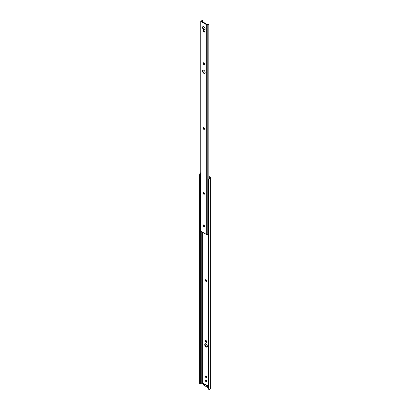 <?xml version="1.0" encoding="UTF-8"?>
<svg xmlns="http://www.w3.org/2000/svg" width="410" height="410" viewBox="0 0 410 410"><rect width="100%" height="100%" fill="white"/><g stroke="black" fill="none" stroke-linecap="round" stroke-linejoin="round"><path stroke-width="0.61" d="M204.723 344.682A1.855 1.071 -120 0 0 205.533 346.547A1.855 1.071 -120 0 0 206.963 347.05A1.855 1.071 -120 0 0 207.347 346.199A1.855 1.071 -120 0 0 206.537 344.328A1.855 1.071 -120 0 0 205.108 343.831A1.855 1.071 -120 0 0 204.723 344.682M207.147 346.886A1.855 1.071 60 0 1 205.815 346.158A1.855 1.071 60 0 1 205.138 344.441A1.855 1.071 60 0 1 205.338 343.754M206.768 381.32A0.881 0.507 -120 0 0 206.148 380.239L205.928 380.116A0.881 0.507 -120 0 0 205.487 380.07A0.881 0.507 -120 0 0 205.354 380.777A0.881 0.507 -120 0 0 205.928 381.551L206.148 381.679A0.881 0.507 -120 0 0 206.589 381.72A0.881 0.507 -120 0 0 206.768 381.32M206.768 377.267A0.881 0.507 -120 0 0 206.148 376.19L205.928 376.062A0.881 0.507 -120 0 0 205.487 376.016A0.881 0.507 -120 0 0 205.354 376.723A0.881 0.507 -120 0 0 205.928 377.497L206.148 377.625A0.881 0.507 -120 0 0 206.589 377.666A0.881 0.507 -120 0 0 206.768 377.267M206.63 281.27A0.881 0.507 60 0 1 205.83 280.117L205.83 279.866A0.881 0.507 60 0 1 205.856 279.671M206.742 381.51A0.881 0.507 60 0 1 206.563 381.438L206.343 381.31A0.881 0.507 60 0 1 205.743 380.039M206.742 377.456A0.881 0.507 60 0 1 206.563 377.384L206.343 377.256A0.881 0.507 60 0 1 205.743 375.985M206.63 342.068A0.881 0.507 60 0 1 205.83 340.915L205.83 340.659A0.881 0.507 60 0 1 205.856 340.469M208.429 388.911L208.429 179.58L208.429 388.911A1.174 0.958 180 0 0 208.777 389.382L209.561 389.5A1.517 0.876 0 0 0 210.294 388.752L210.294 177.468A1.174 0.676 0 0 0 209.951 176.992L208.915 176.392M208.915 176.874L209.71 177.33L209.71 177.991A0.933 0.538 180 0 1 209.561 178.283L209.561 178.739A1.517 0.876 0 0 0 210.294 177.991M199.921 383.934L199.706 384.144L199.747 383.657L200.254 383.657L200.29 384.144L200.715 383.934A0.933 0.538 180 0 1 201.223 383.852L202.366 383.852L202.366 232.101M202.366 383.852L203.247 384.406M208.388 386.307L208.347 386.307A0.979 0.564 180 0 1 207.655 386.138L203.529 383.76A0.979 0.564 180 0 1 203.247 383.36L208.388 386.051M205.415 280.358A0.881 0.507 -120 0 0 205.799 281.245A0.881 0.507 -120 0 0 206.476 281.48A0.881 0.507 -120 0 0 206.66 281.075L206.66 280.819A0.881 0.507 -120 0 0 206.276 279.938A0.881 0.507 -120 0 0 205.594 279.702A0.881 0.507 -120 0 0 205.415 280.102L205.83 280.117M205.415 341.156A0.881 0.507 -120 0 0 205.799 342.042A0.881 0.507 -120 0 0 206.476 342.273A0.881 0.507 -120 0 0 206.66 341.873L206.66 341.617A0.881 0.507 -120 0 0 206.276 340.731A0.881 0.507 -120 0 0 205.594 340.495A0.881 0.507 -120 0 0 205.415 340.9L205.83 340.915M200.767 172.794A1.517 0.876 0 0 0 199.921 173.174L200.715 173.174A0.933 0.538 180 0 1 200.767 173.158M209.561 178.739L208.777 179.108A1.174 0.958 180 0 0 208.429 179.58M208.388 179.8L208.429 179.242A1.174 0.958 0 0 1 208.777 178.77L209.561 178.283M200.715 173.174L200.254 174.809L199.747 174.809L199.921 173.174M199.711 384.149L200.715 383.934M200.29 383.878L200.29 174.542M200.254 383.657L200.254 174.809M199.747 383.657L199.747 174.809M199.706 383.878L199.706 174.542M208.388 387.583L208.347 387.583A0.979 0.564 180 0 1 207.655 387.414L203.529 385.036A0.979 0.564 180 0 1 203.247 384.636L203.247 383.36M202.514 27.455A1.855 1.071 -120 0 0 203.324 29.325A1.855 1.071 -120 0 0 204.754 29.822A1.855 1.071 -120 0 0 205.138 28.972A1.855 1.071 -120 0 0 204.329 27.106A1.855 1.071 -120 0 0 202.899 26.609A1.855 1.071 -120 0 0 202.514 27.455M203.129 26.527A1.855 1.071 -120 0 0 202.929 27.219A1.855 1.071 -120 0 0 203.606 28.936A1.855 1.071 -120 0 0 204.938 29.663M202.514 71.017A1.855 1.071 -120 0 0 203.324 72.888A1.855 1.071 -120 0 0 204.754 73.385A1.855 1.071 -120 0 0 205.138 72.534A1.855 1.071 -120 0 0 204.329 70.669A1.855 1.071 -120 0 0 202.899 70.171A1.855 1.071 -120 0 0 202.514 71.017M203.129 70.089A1.855 1.071 -120 0 0 202.929 70.781A1.855 1.071 -120 0 0 203.606 72.498A1.855 1.071 -120 0 0 204.938 73.226M204.559 226.217A0.881 0.507 -120 0 0 203.934 225.141L203.714 225.013A0.881 0.507 -120 0 0 203.273 224.967A0.881 0.507 -120 0 0 203.14 225.674A0.881 0.507 -120 0 0 203.714 226.448L203.934 226.576A0.881 0.507 -120 0 0 204.375 226.617A0.881 0.507 -120 0 0 204.559 226.217M204.559 31.667A0.881 0.507 -120 0 0 203.934 30.591L203.714 30.463A0.881 0.507 -120 0 0 203.273 30.422A0.881 0.507 -120 0 0 203.14 31.124A0.881 0.507 -120 0 0 203.714 31.903L203.934 32.026A0.881 0.507 -120 0 0 204.375 32.072A0.881 0.507 -120 0 0 204.559 31.667M204.446 128.75A0.881 0.507 -120 0 0 204.062 127.869A0.881 0.507 -120 0 0 203.386 127.633A0.881 0.507 -120 0 0 203.201 128.033L203.201 128.289A0.881 0.507 -120 0 0 203.585 129.176A0.881 0.507 -120 0 0 204.267 129.411A0.881 0.507 -120 0 0 204.446 129.006L204.446 128.75M204.446 193.602A0.881 0.507 -120 0 0 204.062 192.715A0.881 0.507 -120 0 0 203.386 192.48A0.881 0.507 -120 0 0 203.201 192.885L203.201 193.136A0.881 0.507 -120 0 0 203.585 194.022A0.881 0.507 -120 0 0 204.267 194.258A0.881 0.507 -120 0 0 204.446 193.858L204.446 193.602M204.446 63.904A0.881 0.507 -120 0 0 204.062 63.017A0.881 0.507 -120 0 0 203.386 62.781A0.881 0.507 -120 0 0 203.201 63.186L203.201 63.442A0.881 0.507 -120 0 0 203.585 64.324A0.881 0.507 -120 0 0 204.267 64.56A0.881 0.507 -120 0 0 204.446 64.16L204.446 63.904M200.977 21.494L206.676 24.784A0.717 0.415 0 0 0 207.798 24.703L207.849 24.605A0.933 0.538 180 0 1 208.188 24.226L207.865 23.944A1.517 0.876 0 0 0 207.281 24.503L201.464 21.146A1.517 0.876 0 0 0 202.432 20.807L201.94 20.623A0.933 0.538 180 0 1 201.289 20.818L201.115 20.848A0.717 0.415 0 0 0 200.767 21.202A0.717 0.415 0 0 0 200.977 21.494L200.977 231.296L206.676 234.587A0.717 0.415 0 0 0 207.798 234.505L207.849 234.407A0.933 0.538 180 0 1 208.188 234.028L208.388 233.931M200.767 21.202L200.767 231.004A0.717 0.415 0 0 0 200.977 231.296M202.724 22.027L202.724 20.833L202.432 20.807L202.724 20.833M203.647 127.602A0.881 0.507 -120 0 0 203.616 127.792L203.616 128.048A0.881 0.507 -120 0 0 204.421 129.201M203.534 224.936A0.881 0.507 -120 0 0 204.129 226.207L204.349 226.335A0.881 0.507 -120 0 0 204.528 226.412M203.647 192.449A0.881 0.507 -120 0 0 203.616 192.644L203.616 192.9A0.881 0.507 -120 0 0 204.421 194.048M203.647 62.75A0.881 0.507 -120 0 0 203.616 62.945L203.616 63.201A0.881 0.507 -120 0 0 204.421 64.349M203.534 30.391A0.881 0.507 -120 0 0 204.129 31.662L204.349 31.79A0.881 0.507 -120 0 0 204.528 31.862M207.865 23.944L208.557 24.2M208.915 178.678L208.915 24.682L208.429 24.036M208.839 178.729L208.839 24.4L208.188 24.226M203.186 383.048L203.186 384.324M208.777 389.382L208.777 179.108M201.223 383.852L201.223 231.44M205.83 340.659L205.415 340.9M206.343 377.256L205.928 377.497M206.563 377.384L206.148 377.625M206.343 381.31L205.928 381.551M206.563 381.438L206.148 381.679M205.83 279.866L205.415 280.102M203.529 383.76L203.529 385.036M207.655 386.138L207.655 387.414M208.347 386.307L208.347 387.583M206.676 234.587L206.676 24.784M207.849 234.407L207.849 24.605M207.798 234.505L207.798 24.703M204.129 31.662L203.714 31.903M204.349 31.79L203.934 32.026M203.616 62.945L203.201 63.186M203.616 63.201L203.201 63.442M203.616 192.644L203.201 192.885M203.616 192.9L203.201 193.136M204.129 226.207L203.714 226.448M204.349 226.335L203.934 226.576M203.616 127.792L203.201 128.033M203.616 128.048L203.201 128.289M202.668 20.7L202.145 20.5"/></g></svg>
